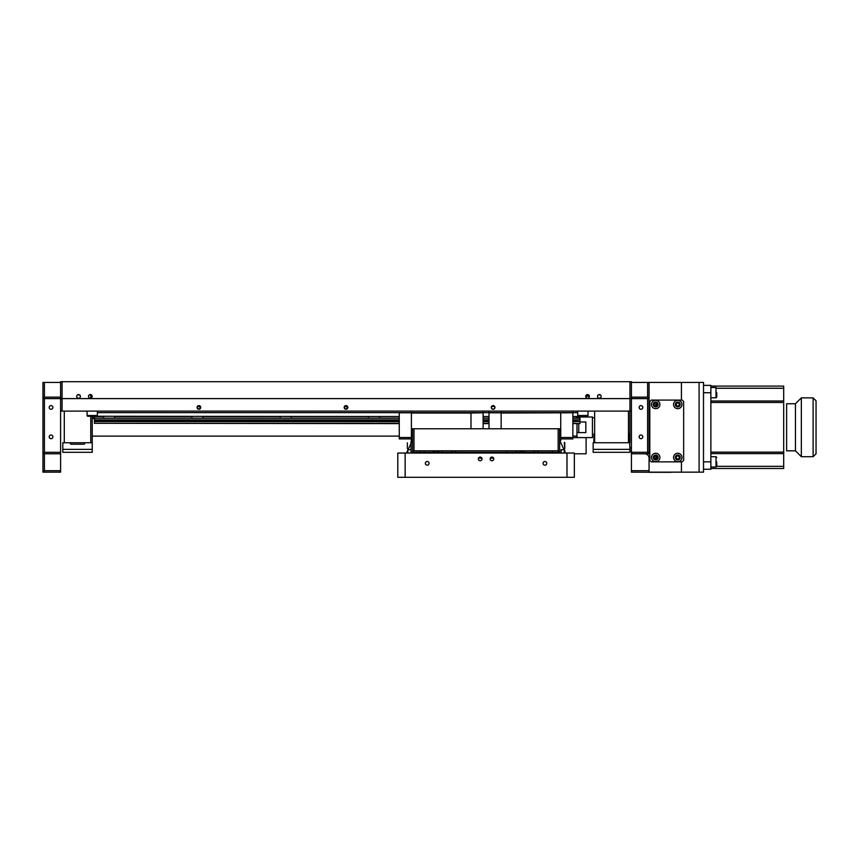 <?xml version="1.0" encoding="UTF-8"?>
<svg xmlns="http://www.w3.org/2000/svg" width="859" height="859" viewBox="0 0 859 859"><rect width="100%" height="100%" fill="white"/><g stroke="black" fill="none" stroke-linecap="round" stroke-linejoin="round"><path stroke-width="1.29" d="M491.294 407.434A1.836 1.836 0 0 1 493.13 405.598A1.836 1.836 0 0 1 494.967 407.434C493.742 405.061 492.518 405.061 491.294 407.434C492.508 409.807 493.742 409.807 494.967 407.434A1.836 1.836 0 0 1 493.13 409.271A1.836 1.836 0 0 1 491.294 407.434M344.319 406.715L344.169 407.434A1.836 1.836 0 0 1 346.016 405.598A1.836 1.836 0 0 1 347.852 407.434L344.706 406.135M197.205 406.715L197.055 407.434A1.836 1.836 0 0 1 198.891 405.598A1.836 1.836 0 0 1 200.738 407.434L197.591 406.135M80.392 396.396A1.836 1.836 0 0 0 78.556 394.56A1.836 1.836 0 0 0 76.709 396.396A1.836 1.836 0 0 0 78.556 398.232A1.836 1.836 0 0 0 80.392 396.396M92.16 396.396A1.836 1.836 0 0 0 90.324 394.56A1.836 1.836 0 0 0 88.488 396.396A1.836 1.836 0 0 0 90.324 398.232A1.836 1.836 0 0 0 92.16 396.396M589.414 396.396A1.836 1.836 0 0 0 587.577 394.56A1.836 1.836 0 0 0 585.741 396.396A1.836 1.836 0 0 0 587.577 398.232A1.836 1.836 0 0 0 589.414 396.396M601.182 396.396A1.836 1.836 0 0 0 599.346 394.56A1.836 1.836 0 0 0 597.51 396.396A1.836 1.836 0 0 0 599.346 398.232A1.836 1.836 0 0 0 601.182 396.396M60.602 382.427L44.421 382.427L44.421 397.137L60.602 397.137L60.602 381.686L62.073 381.686L62.073 411.107L60.602 411.107M649.071 472.31L671.158 472.31L631.419 472.16L631.419 398.608L42.95 398.608L42.95 382.427L44.421 382.427M631.419 411.107L629.948 411.107L629.948 381.686L62.073 381.686M629.948 381.686L631.419 381.686L631.419 382.427L649.071 382.427L649.071 453.777L631.419 453.777M62.073 411.107L629.948 411.107L629.948 442.739L628.477 442.739L628.477 411.107M600.452 394.925L598.24 394.925L600.452 394.925M588.683 394.925L586.472 394.925L588.683 394.925M198.891 409.271L200.738 407.434A1.836 1.836 0 0 1 198.891 409.271A1.836 1.836 0 0 1 197.055 407.434L198.526 409.238M346.005 409.271L347.852 407.434A1.836 1.836 0 0 1 346.016 409.271A1.836 1.836 0 0 1 344.169 407.434L345.64 409.238M399.263 420.105L94.436 420.105L94.436 416.529L94.436 418.193L94.436 416.529L103.638 416.529L103.638 418.193M572.867 418.193L579.932 418.193L579.932 416.529L572.867 416.529L579.932 416.991L579.932 416.261M114.666 416.529L114.666 418.193L114.666 416.529L191.911 416.529L191.911 418.193M202.939 418.193L202.939 416.529L280.174 416.529L280.174 418.193M291.212 418.193L291.212 416.529L368.447 416.529L368.447 418.193M379.485 418.193L379.485 416.529L399.263 416.529L94.436 416.261M483.123 416.529L489.007 416.529L483.123 416.529M494.655 406.404L491.606 406.404M347.53 406.404L344.491 406.404M200.415 406.404L197.366 406.404M97.378 412.642L577.72 412.642M572.867 423.616L579.932 423.616L572.867 423.304M489.007 423.304L483.123 423.304M399.263 423.304L94.436 423.304L94.436 421.597L399.263 421.597M399.263 423.616L94.436 423.304M483.123 423.616L489.007 423.616M483.123 421.597L489.007 421.597M572.867 421.597L579.932 421.597L572.867 421.393M579.932 423.304L579.932 421.597M489.007 421.393L483.123 421.393M399.263 421.393L94.436 421.393L94.436 419.89L399.263 419.89M579.932 421.393L579.932 420.105L572.867 420.105M489.007 420.105L483.123 420.105M94.436 416.529L94.436 418.193L399.263 418.193M483.123 418.193L489.007 418.193M572.867 419.89L579.932 419.89L579.932 416.529M489.007 419.89L483.123 419.89M412.513 431.712L411.407 431.712L412.513 431.261M412.513 439.067L411.407 439.067L411.407 431.712M411.407 439.067L411.407 440.538L412.513 440.538M411.407 431.261L411.407 412.792L399.263 412.792L399.263 437.521L411.407 437.521M399.263 437.521L399.263 438.917L411.407 438.917M470.99 428.759L470.99 413.018L411.407 413.018L411.407 411.848L411.407 412.792M483.123 411.848L483.123 412.792L483.123 411.848M483.123 428.759L483.123 412.792L470.99 413.018M560.734 438.917L572.867 438.917L572.867 412.792L501.151 413.018L501.151 411.848L501.151 428.759M560.734 437.521L572.867 437.521M572.867 411.848L572.867 412.792L572.867 411.848M559.628 439.067L560.734 439.067L560.734 431.712L559.628 431.712M559.628 440.538L560.734 440.538L560.734 439.067M501.151 412.792L489.007 412.792L489.007 411.848L489.007 428.759M560.734 431.712L560.734 412.792M559.628 431.261L560.734 431.261M92.235 418.462L94.436 418.462M92.235 436.125L399.263 436.125M572.867 436.125L576.98 436.125M576.98 423.616L576.98 432.592L585.817 432.592L585.817 421.984L585.817 432.592M576.98 418.193L576.98 416.991L592.431 416.991L592.431 437.596L572.867 437.596M585.817 421.984L579.932 421.984M576.98 432.592L576.98 437.596M522.841 450.835L522.841 452.306L522.841 450.835M559.628 453.037L559.628 452.306L412.513 452.306L412.513 428.759L559.628 428.759L559.628 452.306L558.157 450.835L558.157 428.759M412.513 453.037L413.984 450.835L558.157 450.835M478.495 458.191L481.867 458.191L478.495 458.191M490.264 458.191L493.635 458.191L490.264 458.191M413.984 428.759L413.984 450.835M52.882 436.855A1.836 1.836 0 0 0 51.046 435.019A1.836 1.836 0 0 0 49.199 436.855A1.836 1.836 0 0 0 51.046 438.691A1.836 1.836 0 0 0 52.882 436.855M52.882 407.434A1.836 1.836 0 0 0 51.046 405.598A1.836 1.836 0 0 0 49.199 407.434A1.836 1.836 0 0 0 51.046 409.271A1.836 1.836 0 0 0 52.882 407.434M44.421 398.608L44.421 452.306L60.602 452.306L60.602 453.777L42.95 453.777L42.95 398.608L44.421 397.137M44.421 452.306L42.95 453.777L42.95 472.16L44.421 470.689L60.602 470.689L60.602 472.16L42.95 472.16M44.421 453.777L44.421 470.689M60.602 453.777L60.602 470.689M60.602 397.137L60.602 452.306M639.139 407.434A1.836 1.836 0 0 1 640.986 405.598A1.836 1.836 0 0 1 642.822 407.434A1.836 1.836 0 0 1 640.986 409.271A1.836 1.836 0 0 1 639.139 407.434M639.139 436.855A1.836 1.836 0 0 1 640.986 435.019A1.836 1.836 0 0 1 642.822 436.855A1.836 1.836 0 0 1 640.986 438.691A1.836 1.836 0 0 1 639.139 436.855M649.071 408.905L649.812 408.905M699.097 382.427L703.51 382.427L703.51 472.16L699.097 472.16L699.097 382.427L681.434 382.427L681.434 400.079L681.434 382.427L649.071 382.427M631.419 470.689L649.071 470.689M644.658 453.777A4.413 4.413 0 0 1 649.071 458.191L649.071 472.16L681.434 472.16L681.434 461.863L681.434 472.16L699.097 472.16M649.071 453.777L647.6 452.306L647.6 398.608M631.419 452.306L647.6 452.306M647.6 397.137L631.419 397.137L631.419 398.608L649.071 398.608L647.6 397.137L647.6 382.427M631.419 397.137L631.419 382.427M649.812 453.037L649.071 453.037M593.902 433.913L593.902 442.739L593.902 433.913L594.643 433.913M629.948 449.364L629.207 433.913L629.207 442.739L593.172 442.739L593.172 449.364L629.948 449.364L629.948 452.306L593.172 452.306L593.172 449.364M594.643 411.107L594.643 442.739L593.172 442.739M629.207 433.913L628.477 433.913M62.814 452.306L62.814 449.364L92.235 449.364L92.235 452.306L62.814 452.306M62.814 449.364L62.814 442.739L90.764 442.739L90.764 416.261M92.235 449.364L92.235 442.739L90.764 442.739M90.764 398.179L90.764 394.925L91.43 394.925M77.45 394.925L79.651 394.925M89.218 394.925L90.764 394.925M64.285 411.107L64.285 442.739L62.814 442.739M92.235 416.261L92.235 442.739M629.948 447.893L631.419 447.893M631.419 450.835L629.948 450.835M70.17 442.739L84.88 442.739M84.88 443.104A1.106 1.106 0 0 1 83.774 444.21L71.265 444.21A1.106 1.106 0 0 1 70.17 443.104M79.651 444.21L81.766 444.21L79.651 444.21M96.648 416.261L87.822 416.261A0.741 0.741 0 0 1 87.081 415.52L97.378 415.52A0.741 0.741 0 0 1 96.648 416.261M87.081 411.107L87.081 415.52M97.378 411.107L97.378 415.52M89.69 416.261L93.513 416.261M586.697 416.261L585.419 416.261L586.697 416.261M587.288 416.261L578.461 416.261A0.741 0.741 0 0 1 577.72 415.52L588.018 415.52L587.288 416.261A0.741 0.741 0 0 0 588.018 415.52L587.288 416.261L588.018 415.52L588.018 411.107M577.72 411.107L577.72 415.52M580.319 416.261L581.597 416.261M659.572 455.85A4.188 4.188 0 0 0 654.096 453.573A4.188 4.188 0 0 0 651.82 459.05A4.188 4.188 0 0 0 657.296 461.326A4.188 4.188 0 0 0 659.572 455.85M657.94 456.526A2.427 2.427 0 0 0 654.762 455.206A2.427 2.427 0 0 0 653.452 458.384A2.427 2.427 0 0 0 656.62 459.694A2.427 2.427 0 0 0 657.94 456.526M656.34 459.017L655.696 457.45L657.371 457.675L656.34 459.017L654.655 458.803L654.01 457.224L655.041 455.882L656.727 456.108L657.371 457.675M655.696 457.45L656.727 456.108M681.638 455.85A4.188 4.188 0 0 0 676.162 453.573A4.188 4.188 0 0 0 673.885 459.05A4.188 4.188 0 0 0 679.362 461.326A4.188 4.188 0 0 0 681.638 455.85M680.006 456.526A2.427 2.427 0 0 0 676.838 455.206A2.427 2.427 0 0 0 675.518 458.384A2.427 2.427 0 0 0 678.685 459.694A2.427 2.427 0 0 0 680.006 456.526M678.793 456.108L679.448 457.675L678.406 459.017L676.72 458.803L676.076 457.224L677.107 455.882L678.793 456.108M681.638 402.892A4.188 4.188 0 0 0 676.162 400.616A4.188 4.188 0 0 0 673.885 406.092A4.188 4.188 0 0 0 679.362 408.369A4.188 4.188 0 0 0 681.638 402.892M680.006 403.558A2.427 2.427 0 0 0 676.838 402.248A2.427 2.427 0 0 0 675.518 405.416A2.427 2.427 0 0 0 678.685 406.736A2.427 2.427 0 0 0 680.006 403.558M679.448 404.718L678.406 406.06L676.72 405.835L676.076 404.267L677.107 402.925L678.793 403.139L679.448 404.718M659.572 402.892A4.188 4.188 0 0 0 654.096 400.616A4.188 4.188 0 0 0 651.82 406.092A4.188 4.188 0 0 0 657.296 408.369A4.188 4.188 0 0 0 659.572 402.892M657.94 403.558A2.427 2.427 0 0 0 654.762 402.248A2.427 2.427 0 0 0 653.452 405.416A2.427 2.427 0 0 0 656.62 406.736A2.427 2.427 0 0 0 657.94 403.558M656.34 406.06L654.655 405.835L654.01 404.267L655.041 402.925L656.727 403.139L657.371 404.718L656.34 406.06L657.371 404.718L655.696 404.492L656.34 406.06M649.812 460.392L649.812 401.55L651.283 400.079L682.175 400.079L683.646 401.55L683.646 460.392L682.175 461.863L651.283 461.863L649.812 460.392M710.865 401.013L783.687 401.013L783.687 388.257L716.75 388.257M710.865 386.099L783.687 386.099L783.687 388.257M783.687 401.013L783.687 468.488L710.865 468.488M703.51 385.369L710.865 385.369L710.865 469.218L703.51 469.218M801.34 456.72L795.455 450.835L786.629 450.835L786.629 403.751L795.455 403.751L801.34 397.867L813.108 397.867L816.05 400.809L816.05 453.777L813.108 456.72L801.34 456.72L801.34 397.867M813.108 456.72L813.108 397.867M795.455 450.835L795.455 403.751M716.75 392.649L716.75 397.062L716.75 392.649M716.75 461.863L716.75 466.276L716.75 461.863M552.273 452.306L552.273 450.835M558.543 452.306L558.543 451.222M419.868 452.306L419.868 450.835M413.587 452.306L413.587 451.222M411.031 445.681C411.031 448.237 411.031 448.237 411.031 445.681C411.031 443.137 411.031 443.137 411.031 445.681M411.031 453.037L411.031 441.268L411.031 453.037M564.771 448.462L564.771 442.836L564.771 448.462M564.309 442.46L564.771 448.538M564.771 446.841L564.771 445.187M564.771 450.266L564.771 453.037L564.771 450.266M564.771 452.543L564.771 451.383L564.771 452.543M561.099 449.815L561.099 453.037M564.309 449.815L564.309 453.037M407.359 452.36L407.359 453.037L407.359 452.36M407.359 453.037L407.359 451.404L407.359 453.037M411.031 449.729L407.821 449.729L407.821 453.037M407.359 446.358L407.359 442.836L407.359 446.358M407.359 442.836L407.359 448.538M546.754 463.334A1.836 1.836 0 0 0 544.917 461.498A1.836 1.836 0 0 0 543.071 463.334A1.836 1.836 0 0 0 544.917 465.181A1.836 1.836 0 0 0 546.754 463.334M429.06 463.334A1.836 1.836 0 0 0 427.224 461.498A1.836 1.836 0 0 0 425.377 463.334A1.836 1.836 0 0 0 427.224 465.181A1.836 1.836 0 0 0 429.06 463.334M493.785 458.921A1.836 1.836 0 0 0 491.949 457.085A1.836 1.836 0 0 0 490.113 458.921A1.836 1.836 0 0 0 491.949 460.768A1.836 1.836 0 0 0 493.785 458.921M482.017 458.921A1.836 1.836 0 0 0 480.181 457.085A1.836 1.836 0 0 0 478.345 458.921A1.836 1.836 0 0 0 480.181 460.768A1.836 1.836 0 0 0 482.017 458.921M574.338 453.037L574.338 477.314L566.983 477.314L566.983 453.037L574.338 453.037M566.983 477.314L397.792 477.314L397.792 453.037L405.147 453.037L405.147 477.314M566.983 453.037L405.147 453.037M559.778 440.538L564.062 449.729L559.778 440.538M564.309 450.266L565.609 453.037L564.309 450.266M406.522 453.037L407.821 450.266L406.522 453.037M408.068 449.729L412.352 440.538L408.068 449.729M520.747 450.835A2.427 2.427 0 0 1 519.448 452.306M517.419 452.306A2.427 2.427 0 0 1 516.119 450.835M438.358 450.835A2.427 2.427 0 0 1 437.059 452.306M435.041 452.306A2.427 2.427 0 0 1 433.731 450.835M456.011 450.835A2.427 2.427 0 0 1 454.712 452.306M452.693 452.306A2.427 2.427 0 0 1 451.383 450.835M538.4 450.835A2.427 2.427 0 0 1 537.1 452.306M535.071 452.306A2.427 2.427 0 0 1 533.772 450.835M578.751 423.616L578.751 432.592M586.106 437.596L586.106 453.777L574.338 453.777M424.282 450.835L424.282 452.306M441.934 452.306L441.934 450.835M506.66 450.835L506.66 452.306M524.312 452.306L524.312 450.835M594.643 417.732L592.431 417.732M92.235 417.732L94.436 417.732M436.651 452.306L438.036 451.49L436.651 452.306M434.074 451.512L435.459 452.306L434.074 451.512M434.096 452.306A2.942 2.942 0 0 1 433.194 450.835M438.895 450.835A2.942 2.942 0 0 1 437.993 452.306M519.835 452.07L520.554 450.835L519.835 452.07M516.313 450.835L517.032 452.07L516.313 450.835M521.284 450.835A2.942 2.942 0 0 1 520.382 452.306M516.484 452.306A2.942 2.942 0 0 1 515.583 450.835M783.687 402.484L710.865 402.484M710.865 452.145L783.687 452.145M716.739 466.34L783.687 466.34M710.865 392.724L703.51 392.724M703.51 461.863L710.865 461.863M710.865 397.792L716.009 397.792L716.009 387.495L716.75 388.236M710.865 467.017L716.009 467.017L716.009 456.72L716.75 457.45M710.865 453.616L783.687 453.616M716.009 397.792L716.75 397.062M710.865 387.495L716.009 387.495M716.009 467.017L716.75 466.276M710.865 456.72L716.009 456.72M561.099 449.729L564.309 449.729M589.403 396.182L585.752 396.182"/></g></svg>
